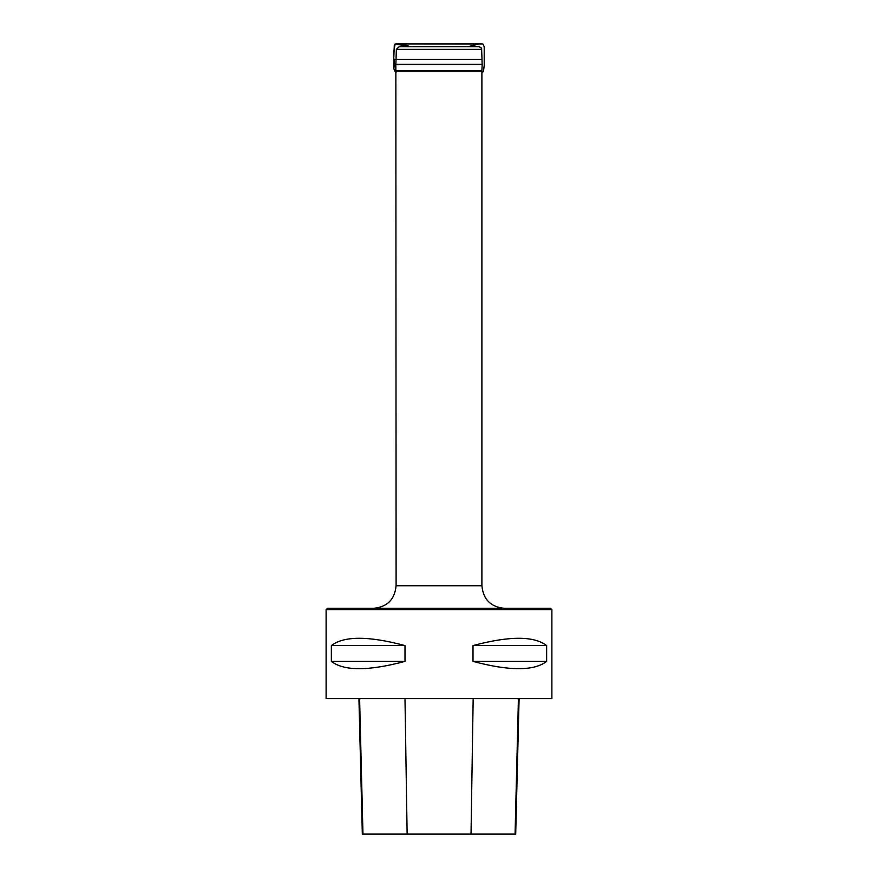 <?xml version="1.0" encoding="UTF-8"?>
<svg xmlns="http://www.w3.org/2000/svg" width="878" height="878" viewBox="0 0 878 878"><rect width="100%" height="100%" fill="white"/><g stroke="black" fill="none" stroke-linecap="round" stroke-linejoin="round"><path stroke-width="1.32" d="M504.477 608.333C490.758 606.994 483.24 599.465 481.901 585.747L396.099 585.747L395.857 64.368L482.143 64.368L481.649 49.355L396.351 49.355L395.857 64.368M475.163 46.743L402.837 46.743M396.351 49.355L399.051 46.743L478.949 46.743C481.023 47.445 481.923 48.312 481.649 49.355M550.528 608.333L327.472 608.333L326.111 609.683L551.889 609.683L550.528 608.333M358.926 698.636L362.329 834.1L515.693 834.1L519.096 698.636M331.357 661.386L331.357 645.582L404.999 645.582L404.999 661.386C368.541 671.11 343.989 671.11 331.357 661.386L404.999 661.386M331.357 645.582C343.989 635.848 368.541 635.848 404.999 645.582M326.111 609.683L326.111 698.636L551.889 698.636L551.889 609.683M473.001 661.386L473.001 645.582L546.643 645.582L546.643 661.386C534.011 671.11 509.459 671.11 473.001 661.386L546.643 661.386M473.001 645.582C509.459 635.848 534.011 635.848 546.643 645.582M396.022 59.309L393.838 59.309C394.76 63.457 392.093 69.713 396.099 72.336L393.838 59.309L393.783 51.319L395.144 43.977L410.597 46.743L398.557 43.9L394.321 44.471L393.75 59.309L481.978 59.309M481.901 585.747L481.901 71.074L396.099 71.074M396.099 70.909L481.901 70.909L482.143 64.687L395.857 64.687M515.068 834.1L518.426 698.636M471.025 834.1L473.165 698.636M407.129 834.1L404.988 698.636M362.965 834.1L359.596 698.636M396.099 585.747C394.771 599.465 387.242 606.994 373.523 608.333M467.601 46.743L479.41 43.9L396.208 43.911L482.165 43.911L395.758 43.911L482.834 43.977L484.195 46.721L484.206 65.576L483.416 71.656L481.901 72.424M410.399 46.743L402.519 44.109L398.546 43.9L481.66 43.911L395.758 43.911L394.321 44.471L393.75 59.309M479.882 43.9L479.223 43.9L479.882 43.9M477.478 43.9L476.414 43.9L477.478 43.9"/></g></svg>
